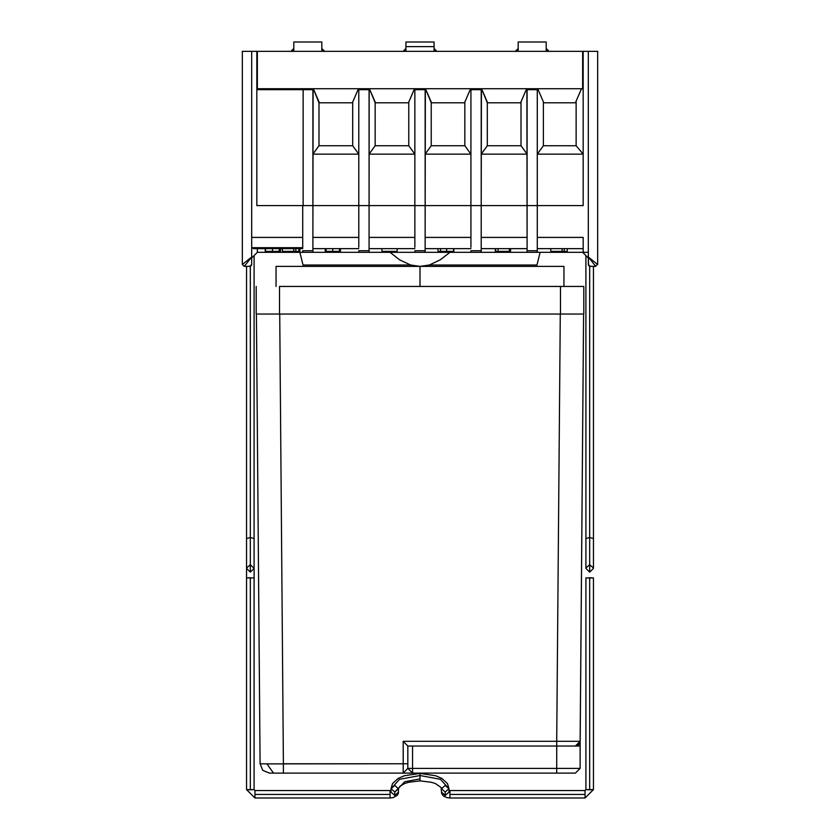 <?xml version="1.0" encoding="UTF-8"?>
<svg xmlns="http://www.w3.org/2000/svg" width="840" height="840" viewBox="0 0 840 840"><rect width="100%" height="100%" fill="white"/><g stroke="black" fill="none" stroke-linecap="round" stroke-linejoin="round"><path stroke-width="1.26" d="M304.175 266.28L303.03 264.988L299.891 252.357L299.891 248.609L299.891 252.357L302.673 252.357L299.891 252.357L303.03 264.988L410.655 264.988L303.03 264.988L299.891 252.357L257.324 252.357L257.324 248.609L257.324 252.357L299.891 252.357L303.03 264.988L304.101 266.259M278.796 266.375L420 266.375L410.655 264.988L410.802 266.375L410.655 264.988L399.661 259.844L410.655 264.988L420 266.375L563.976 266.375L420 266.375L429.345 264.988L536.97 264.988L429.345 264.988L440.37 259.822L429.345 264.988L420 266.375L276.024 266.375L276.717 266.375L276.024 266.375L276.024 286.482M537.327 252.357L537.327 205.611L527.048 205.611L527.048 89.68L537.327 89.68L537.327 205.611L583.139 205.611L583.139 51.345L588.284 51.345L588.284 252.357L481.236 252.357L481.236 205.611L470.957 205.611L470.957 89.68L481.236 89.68L481.236 205.611L527.048 205.611L527.048 237.395L481.236 237.395L481.236 250.74L470.957 250.74L470.957 252.357L425.145 252.357L425.145 205.611L414.855 205.611L414.855 89.68L425.145 89.68L425.145 205.611L470.957 205.611L470.957 237.395L425.145 237.395L425.145 250.74L414.855 250.74L414.855 252.357L369.044 252.357L369.044 205.611L358.764 205.611L358.764 89.68L369.044 89.68L369.044 205.611L414.855 205.611L414.855 237.395L369.044 237.395L369.044 250.74L358.764 250.74L358.764 252.357L312.953 252.357L312.953 205.611L303.135 205.611L303.135 88.746L303.135 89.68L312.953 89.68L312.953 205.611L358.764 205.611L358.764 237.395L312.953 237.395L312.953 250.74L302.673 250.74L302.673 252.357L312.953 252.357L302.673 252.357L302.673 250.74L312.953 250.74L312.953 252.357L369.044 252.357L358.764 252.357L358.764 250.74L369.044 250.74L369.044 252.357L425.145 252.357L414.855 252.357L414.855 250.74L425.145 250.74L425.145 252.357L481.236 252.357L470.957 252.357L470.957 250.74L481.236 250.74L481.236 252.357L537.327 252.357L537.327 250.74L527.048 250.74L527.048 252.357L527.048 250.74L537.327 250.74L537.327 237.395L583.139 237.395L583.139 252.357L583.139 237.395L537.327 237.395L537.327 205.611L481.236 205.611L481.236 237.395L527.048 237.395L527.048 247.233L526.859 88.746L526.859 89.68L537.327 89.68L537.327 205.611L583.139 205.611L583.139 51.345L588.284 51.345L588.284 252.357L537.327 252.357M302.673 247.233L302.673 237.395L251.716 237.395L251.716 51.345L242.372 51.345L242.372 264.505L251.716 257.029L251.716 51.345L256.861 51.345L256.861 205.611L302.673 205.611L302.673 247.233M358.764 247.233L358.764 237.395L358.764 247.233M414.855 247.233L414.855 237.395L414.855 247.233M470.957 247.233L470.957 237.395L470.957 247.233M251.716 264.505L251.716 257.029L244.241 266.375L249.847 266.375L251.716 264.505L251.716 237.395L302.673 237.395L302.673 205.611L256.861 205.611L256.861 51.345L242.372 51.345L242.372 264.505L244.241 266.375L250.488 266.259L251.716 264.505L251.486 265.419M597.629 51.345L588.284 51.345L597.629 51.345L597.629 264.505L597.629 51.345M590.153 266.375L588.284 264.505L589.512 266.259L595.76 266.375L588.284 257.029L597.629 264.505L588.284 257.029L588.284 264.505L590.153 266.375L595.76 266.375L588.284 257.029L588.284 252.357L588.514 265.419M278.229 763.833L266.899 763.854L273.514 773.094L269.409 773.094L262.826 770.385L260.053 763.823L262.826 770.385L269.409 773.094L283.427 773.094L283.427 763.823L283.427 773.094L273.514 773.094L266.899 763.854L275.762 763.844M403.179 773.094L403.179 763.823L403.179 773.094L283.427 773.094L403.179 773.094L407.852 768.422L412.524 768.422L412.524 773.094L412.524 768.422L407.852 768.422L403.179 773.094L556.752 773.094L556.752 768.422L556.752 773.094L575.452 773.094L412.524 773.094L407.852 768.422L412.524 773.094M279.531 286.482L583.842 286.482L560.469 286.482L560.469 314.055L583.842 314.055L583.842 286.482L583.842 314.055L279.531 314.055L279.531 286.482L560.469 286.482L560.469 314.055L279.531 314.055L279.531 286.482M256.158 314.055L279.531 314.055L256.158 314.055L256.158 286.482L256.158 314.055M278.481 763.833L403.179 763.823L403.179 741.342L407.852 745.983L412.524 745.983L412.524 768.422L556.752 768.422L556.752 745.983L580.125 745.983L580.125 768.422L575.452 773.094L580.125 768.422L556.752 768.422L556.752 745.983L412.524 745.983L556.752 745.983L556.752 741.342L556.752 745.983L580.125 745.983L580.125 768.422L412.524 768.422L412.524 745.983L407.852 745.983L403.179 741.342L556.752 741.342L560.249 314.055L570.749 314.055M250.32 577.689L246.572 577.868L254.058 577.868L254.058 789.59L254.993 790.524L254.058 789.59L250.32 789.779L250.32 578.057L250.32 789.779L246.572 789.59L254.058 789.59L254.993 790.524L254.993 798L254.993 790.524L390.086 790.524L390.086 792.55L390.086 790.524L391.02 790.45M254.058 255.623L254.058 538.555L250.32 537.516L250.32 266.322L250.32 537.516L254.058 538.555L254.058 568.397L250.32 572.135L250.32 537.516L250.32 572.135L246.572 568.397L246.572 538.555L250.32 537.516L246.572 538.555L246.572 266.375M394.758 785.389L398.496 788.707L394.758 792.036L394.758 795.459L398.496 792.13L394.758 795.459L391.02 792.13L390.086 792.55L390.086 798L390.086 792.55L391.02 792.13L394.758 795.459L394.758 792.036L391.02 788.707L394.758 792.036L404.796 781.767L420 778.9L420 780.927L420 775.488L420 780.927L408.755 782.24L404.67 783.552L399.977 786.282L398.496 788.707L394.758 785.389L391.02 788.707L392.532 783.615L398.055 778.491L404.387 775.708L420 773.451L420 775.488L420 773.451L435.614 775.708L441.945 778.491L447.468 783.615L448.98 788.707L440.496 779.363L420 775.488L399.504 779.363L391.02 788.707L399.504 779.363L420 775.488L440.496 779.363L448.98 788.707L445.242 785.389L441.504 788.707L445.242 792.036L448.98 788.707L445.242 792.036L441.504 788.707L445.242 785.389L448.98 788.707L448.98 792.13L445.242 795.459L441.504 792.13L441.672 793.37L443.405 796.016L446.796 797.633L449.915 798L449.915 792.55L449.915 798L585.008 798L585.008 794.441L585.008 798L593.428 789.59L585.942 789.59L585.008 790.524L585.008 794.441L585.008 790.524L585.942 789.59L589.68 789.779L589.68 578.057L593.428 577.868L585.942 577.868L589.68 578.057L589.68 789.779L593.428 789.59L585.008 798M593.428 266.375L593.428 538.555L589.68 537.516L589.68 266.322L589.68 537.516L593.428 538.555L593.428 568.397L589.68 572.135L589.68 537.516L589.68 572.135L585.942 568.397L585.942 538.555L589.68 537.516L585.942 538.555L585.942 255.623M448.98 790.45L449.915 790.524L449.915 792.55L449.915 790.524L585.008 790.524L585.942 789.59L585.942 577.868M420 780.927L431.245 782.24L435.33 783.552L441.074 787.49L441.504 792.13L445.242 795.459L445.242 792.036L445.242 795.459L448.98 792.13L449.915 792.55L448.98 792.13M398.496 788.707L398.328 793.37L397.247 795.365L393.204 797.633L390.086 798L254.993 798L246.572 789.59L254.993 798M580.125 741.342L575.452 745.983L577.227 745.626L575.452 745.983L580.125 741.342L580.094 745.983L583.622 314.055L580.125 741.342L556.752 741.342L580.125 741.342L578.75 744.629L577.238 745.626L579.306 743.957M254.058 568.061L254.058 577.868M399.661 259.844L390.086 252.357L399.661 259.844M536.97 264.988L540.11 252.357L536.97 264.988L535.826 266.28L536.97 264.988L540.11 252.357L536.97 264.988L535.878 266.259M449.915 252.357L440.37 259.822L449.915 252.357M583.139 248.609L537.327 248.609L583.139 248.609M470.957 248.609L425.145 248.609L470.957 248.609M358.764 248.609L312.953 248.609L358.764 248.609M527.048 247.233L527.048 250.74L527.048 247.233M256.861 89.68L313.142 89.68L313.142 88.746L312.953 237.395L358.764 237.395L358.764 89.68L369.233 89.68L369.233 88.746L369.044 237.395L414.855 237.395L414.855 89.68L425.324 89.68L425.324 88.746L425.145 237.395L470.957 237.395L470.957 89.68L481.425 89.68L481.236 205.611L303.135 205.611L303.135 89.68L256.861 89.68L256.861 205.611M520.968 145.772L487.316 145.772L520.968 145.772L527.048 154.192L481.236 154.192L527.048 154.192L520.968 145.772L520.968 101.955L520.968 145.772M481.236 154.192L487.316 145.772L487.316 101.955L487.316 145.772L481.236 154.192M408.786 145.772L375.123 145.772L408.786 145.772L414.855 154.192L369.044 154.192L414.855 154.192L408.786 145.772L408.786 101.955L408.786 145.772M369.044 154.192L375.123 145.772L375.123 101.955L375.123 145.772L369.044 154.192M464.877 145.772L431.214 145.772L464.877 145.772L470.957 154.192L425.145 154.192L470.957 154.192L464.877 145.772L464.877 101.955L464.877 145.772M425.145 154.192L431.214 145.772L431.214 101.955L431.214 145.772L425.145 154.192M576.125 145.772L543.407 145.772L576.125 145.772L583.139 154.192L537.327 154.192L583.139 154.192L576.125 145.772L576.125 101.147L576.125 145.772M537.327 154.192L543.407 145.772L543.407 101.955L543.407 145.772L537.327 154.192M583.139 239.578L583.139 237.395M527.048 248.609L481.236 248.609L527.048 248.609M414.855 248.609L369.044 248.609L414.855 248.609M251.716 257.964L257.324 252.357L251.716 257.964M352.685 145.772L319.032 145.772L352.685 145.772L358.764 154.192L312.953 154.192L358.764 154.192L352.685 145.772L352.685 101.955L352.685 145.772M312.953 154.192L319.032 145.772L319.032 101.955L319.032 145.772L312.953 154.192M537.516 88.746L537.327 89.68L537.516 88.746M414.677 89.68L414.677 88.746L414.677 89.68M358.575 89.68L358.575 88.746L358.575 89.68M582.928 61.635L582.928 89.68L582.928 61.635M470.768 89.68L470.768 88.746L470.768 89.68M588.284 257.964L582.676 252.357L588.284 257.964M251.716 247.674L302.673 247.674L251.716 247.674M265.283 251.422L265.178 248.609L265.283 251.422L280.423 251.422L280.518 248.609L280.423 251.422L279.216 251.422L279.29 248.609L279.195 251.422L272.486 251.422L272.486 248.609L272.486 251.422L265.598 251.422L265.482 248.609L265.598 251.422M282.461 251.422L298.83 251.422L298.935 248.609L298.83 251.422L295.764 251.422L295.858 248.609L295.764 251.422L293.758 251.422L293.717 248.609L293.758 251.422L282.461 251.422L282.366 248.609L282.461 251.422M326.172 251.422L326.078 248.609L326.172 251.422L332.787 251.422L332.787 248.609L332.787 251.422L339.476 251.422L339.581 248.609L339.476 251.422L340.399 251.422L340.494 248.609L340.399 251.422L325.248 251.422L325.154 248.609L325.248 251.422M397.205 248.609L397.1 251.422L397.205 248.609M381.864 248.609L381.959 251.422L397.1 251.422L381.959 251.422L381.864 248.609M453.81 251.422L453.905 248.609L453.81 251.422L438.532 251.422M438.155 251.422L453.485 251.422L453.6 248.609L453.485 251.422M446.691 248.609L446.691 251.422L446.691 248.609M440.559 248.609L440.632 251.422L440.559 248.609M437.955 248.609L438.05 251.422L437.955 248.609M495.38 251.422L495.275 248.609L495.38 251.422L510.51 251.422L510.615 248.609L510.51 251.422L509.292 251.422L509.387 248.609L509.292 251.422L498.11 251.422L498.036 248.609L498.11 251.422L495.695 251.422L495.579 248.609L495.695 251.422M550.851 251.422L567.221 251.422L567.315 248.609L567.221 251.422L564.154 251.422L564.249 248.609L564.154 251.422L562.149 251.422L562.107 248.609L562.149 251.422L550.851 251.422L550.746 248.609L550.851 251.422M244.241 266.375L242.372 264.505L251.716 257.029L244.241 266.375M597.629 264.505L595.76 265.913M535.28 266.375L535.826 266.28M253.124 247.674L253.124 248.609L302.673 248.609L253.124 248.609L253.124 247.674M434.028 48.541L434.847 50.526L436.832 51.345L434.028 48.541L434.238 49.613L436.832 51.345M515.361 51.345L517.346 50.526L518.164 48.541L515.361 51.345L516.432 51.135L518.164 48.541M321.836 48.541L322.655 50.526L324.639 51.345L321.836 48.541L322.046 49.613L324.639 51.345M403.169 51.345L405.153 50.526L405.972 48.541L403.169 51.345L404.24 51.135L405.972 48.541M290.987 51.345L292.971 50.526L293.79 48.541L290.987 51.345L292.971 50.526L293.79 48.541M546.21 48.541L547.029 50.526L549.014 51.345L546.21 48.541L547.029 50.526L549.014 51.345M257.324 51.345L257.324 89.68L257.324 51.345L582.676 51.345L582.676 88.746L257.324 88.746L582.676 88.746L582.676 51.345L257.324 51.345M487.316 102.764L520.968 102.764L487.662 102.764L481.582 88.746L487.316 102.764M431.214 102.764L464.877 102.764L431.571 102.764L425.492 88.746L431.214 102.764M375.123 102.764L408.786 102.764L375.48 102.764L369.401 88.746L375.123 102.764M319.032 102.764L352.685 102.764L319.379 102.764L313.31 88.746L319.032 102.764M543.753 102.764L537.684 88.746L543.753 102.764L575.432 102.764L543.753 102.764M581.5 88.746L575.432 102.764L576.125 102.764L575.432 102.764L581.5 88.746M526.691 88.746L520.621 102.764L526.691 88.746M470.6 88.746L464.52 102.764L470.6 88.746M414.509 88.746L408.429 102.764L414.509 88.746M358.418 88.746L352.338 102.764L358.418 88.746M302.201 88.746L302.201 89.68L302.201 88.746M546.21 51.345L546.21 42L518.164 42L518.164 51.345L518.164 42L546.21 42L546.21 51.345M293.79 42L293.79 51.345L293.79 42L321.836 42L321.836 51.345L321.836 42L293.79 42M302.085 88.746L302.085 89.68L302.085 88.746M434.028 42L405.972 42L434.028 42L434.028 46.673L405.972 46.673L405.972 42L405.972 46.673L434.028 46.673L434.028 51.345L434.028 42M405.972 51.345L405.972 46.673L405.972 51.345M256.861 81.868L257.324 82.383L256.861 81.868M426.017 773.094L419.129 773.094M412.461 773.094L411.737 773.094M406.781 773.094L412.808 773.094M412.86 773.094L419.947 773.094M420 266.375L420 286.482L420 266.375M269.252 314.055L256.378 314.055L260.053 763.823L256.378 314.055M427.171 773.094L433.282 773.094M432.925 773.094L432.022 773.094M423.654 773.094L420.042 773.094M266.899 763.854L260.053 763.823L266.899 763.854M283.427 763.823L279.752 314.055L283.427 763.823L407.852 763.78L403.179 763.823L403.179 741.342L556.752 741.342L560.249 314.055L583.622 314.055M579.936 742.644L580.062 742.098M577.238 745.626L578.025 745.216M575.463 745.983L576.356 745.899M407.852 745.983L407.852 768.422L407.852 745.983M390.086 794.441L254.993 794.441L390.086 794.441M246.572 789.59L246.572 568.061L250.32 564.659L254.058 568.397M250.32 564.375L250.32 571.746L250.32 564.375M585.008 794.441L449.915 794.441L585.008 794.441M585.942 568.061L589.68 564.659L593.428 568.061M589.68 564.375L589.68 571.746L589.68 564.375M589.68 577.689L593.428 577.868L593.428 789.59M563.976 286.482L563.976 266.375M391.02 792.13L391.02 788.707"/></g></svg>
